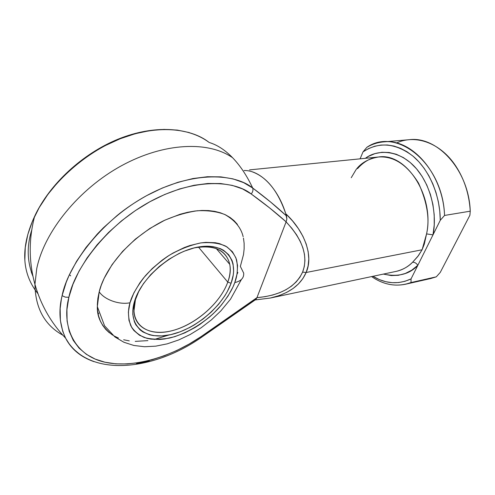 <?xml version="1.0" encoding="UTF-8"?>
<svg xmlns="http://www.w3.org/2000/svg" width="495" height="495" viewBox="0 0 495 495"><rect width="100%" height="100%" fill="white"/><g stroke="black" fill="none" stroke-linecap="round" stroke-linejoin="round"><path stroke-width="0.74" d="M209.546 142.591C217.435 145.029 225.126 150.084 232.619 157.75C208.587 140.896 164.291 142.362 121.535 165.707C78.81 188.985 44.148 231.74 36.735 268.686L34.947 284.347C35.324 308.175 44.612 325.116 62.809 335.171C44.612 325.116 35.324 308.175 34.947 284.347L36.735 268.686C44.148 231.74 78.81 188.985 121.535 165.707C164.291 142.362 208.587 140.896 232.619 157.75C240.236 165.652 246.931 175.737 252.697 188.026C235.997 174.122 194.356 169.841 146.743 195.593C99.074 221.587 67.438 267.418 62.104 295.657L65.284 297.136L68.873 297.272C74.139 270.301 104.402 226.654 149.861 201.743C195.265 177.043 235.119 180.824 251.194 193.972C252.821 192.041 253.322 190.055 252.697 188.026L270.499 201.941L286.518 215.944L285.745 213.698L292.638 221.042L298.405 228.634L302.946 236.344L306.213 244.054L308.168 251.633L308.8 258.972L308.107 265.964L306.133 272.498L302.915 278.493L298.522 283.864L293.034 288.542L286.543 292.465L279.155 295.595L270.239 298.058M227.774 282.113C236.591 259.38 221.352 241.517 193.91 247.97C214.304 244.487 226.252 249.944 229.754 264.336C230.726 269.744 230.064 275.666 227.774 282.113L198.501 247.147L227.774 282.113C220.758 301.721 198.749 322.022 176.542 329.392C154.353 336.885 134.844 329.682 133.922 311.256L135.426 299.766L134.349 301.931C141.025 277.602 172.922 250.674 199.411 246.832C226.005 242.63 239.543 260.661 231.085 283.288L227.774 282.113L231.085 283.288L227.254 291.704L224.761 295.905L218.716 304.122L211.445 311.869L203.204 318.891L194.257 324.955L189.61 327.566L180.149 331.817L170.744 334.651L161.717 335.938L153.407 335.598L149.614 334.806L142.962 331.978L140.178 329.961L135.84 324.782L134.343 321.657L132.815 314.486L132.809 310.501L134.349 301.931L137.932 292.848L143.439 283.641L150.647 274.725L159.254 266.489L168.875 259.306L179.072 253.49L184.251 251.175L194.473 247.828L204.163 246.293L212.918 246.59L220.411 248.657L223.598 250.315L228.727 254.77L232.075 260.562L233.058 263.878L233.634 271.18L233.225 275.102L231.085 283.288C222.973 305.891 195.853 329.039 170.744 334.651C145.573 340.591 127.277 326.323 134.349 301.931L139.015 290.757L135.426 299.766C128.663 323.025 146.056 336.773 170.119 331.174C194.12 325.877 220.083 303.726 227.774 282.113M243.46 238.089L244.128 243.336L244.14 248.843L243.509 254.554L240.353 266.397L243.682 273.104C244.054 277.967 241.09 281.123 234.779 282.577C232.452 289.358 227.471 297.452 219.836 306.875C208.729 319.504 189.628 333.011 169.637 338.036C159.947 339.694 151.464 339.508 144.175 337.466C137.969 334.502 133.489 330.549 130.736 325.617C128.007 317.74 127.766 310.124 130.006 302.767C119.375 305.031 104.42 299.723 99.204 291.815L97.336 306.622C96.971 317.852 102.112 327.374 112.749 335.202M154.248 339.465L168.739 335.065M98.004 313.316L98.814 313.236L98.004 313.316M189.313 132.58L177.278 130.086L164.093 129.399L150.004 130.587L135.296 133.7L120.291 138.711L105.336 145.555C94.359 151.414 84.911 157.614 76.979 164.148L64.282 175.484L58.441 181.547L47.947 194.287L39.229 207.578L32.478 221.098L27.8 234.525L25.257 247.562L24.849 259.931M255.185 299.933L270.363 298.033L396.198 271.371C402.212 270.084 407.676 267.046 412.576 262.257L417.731 256.558L422.093 249.777L306.133 272.498L422.093 249.777L424.289 244.165L426.566 233.9C434.808 195.946 405.999 152.262 378.421 157.008C368.484 158.734 361.028 162.942 356.06 169.63L351.24 177.724M217.101 249.536L217.286 248.973M244.078 170.534C259.894 170.008 277.707 187.593 285.745 213.698L286.865 219.007L286.116 221.834L286.865 219.007L286.518 215.944C276.433 206.576 265.159 197.264 252.697 188.026C253.322 190.055 252.821 192.041 251.194 193.972C264.144 203.297 275.783 212.584 286.116 221.834L269.639 207.937L251.194 193.972L242.501 188.904L232.266 185.384L220.646 183.54L207.82 183.49L194.04 185.285L179.567 188.96L164.73 194.473L149.861 201.743L135.314 210.629L121.442 220.937L108.591 232.433L97.07 244.827L87.151 257.827L79.045 271.112L72.92 284.359L68.873 297.272L66.93 309.567L67.079 320.995L69.238 331.341L73.291 340.43L79.082 348.14L86.433 354.371L95.145 359.073L105.008 362.229L115.818 363.837L127.357 363.936L139.423 362.575L151.817 359.822L164.352 355.757L176.845 350.479L189.127 344.068L201.038 336.643L229.315 317.307L256.93 297.699L286.098 221.884L256.948 297.656L265.072 296.672L272.683 295.014L279.687 292.687L285.986 289.717L291.499 286.135L296.146 281.977L299.871 277.28L302.606 272.108L304.301 266.514L304.932 260.568L304.474 254.337L302.915 247.908L300.267 241.356L296.555 234.779L291.809 228.257L286.098 221.884C302.884 239.821 308.385 256.565 302.606 272.108C295.571 287.001 280.349 295.515 256.948 297.656L201.038 336.643C176.14 353.913 136.688 369.177 105.008 362.229C73.254 355.274 61.46 325.073 68.873 297.272L65.284 297.136L62.104 295.657L66.274 282.125L69.182 275.208L76.601 261.261L86.031 247.438L97.274 234.092L103.498 227.694L116.962 215.659C125.346 208.698 135.271 202.01 146.743 195.593L162.329 188.026L177.872 182.309L193.025 178.534L207.442 176.727L220.844 176.87L232.978 178.881L243.645 182.649L252.697 188.026C246.931 175.737 240.236 165.652 232.619 157.75M109.445 332.869L105.763 329.404L102.688 325.388L100.275 320.847L98.561 315.822L97.571 310.353L97.342 304.487L97.88 298.287L99.204 291.815L101.302 285.132L104.16 278.326L112.074 264.627L122.63 251.361L135.352 239.153L149.638 228.603L164.804 220.182L180.124 214.255L187.624 212.299L194.906 211.031L201.892 210.455L208.506 210.573L214.694 211.359L220.386 212.794L225.547 214.855L230.126 217.503L234.098 220.702L237.427 224.402M237.885 272.429L237.037 274.23M147.912 340.628L135.228 341.377M129.275 340.869L123.663 339.768M118.447 338.066L113.689 335.759M31.68 230.212C26.668 246.176 27.107 261.589 33.004 276.445L31.334 272.207M69.411 274.713L70.705 275.863M411.048 278.902L404.947 281.296L398.642 282.558L392.232 282.688L385.834 281.711L379.541 279.669L372.933 276.303C385.586 283.882 398.296 284.749 411.048 278.902L417.842 265.283L411.048 278.902L411.005 282.552L405.529 284.229C393.742 286.624 382.431 284.074 371.603 276.581C384.361 285.349 397.497 287.341 411.005 282.552L411.048 278.902M396.198 271.371C402.899 269.695 408.363 266.656 412.576 262.257C414.55 262.103 416.301 263.111 417.842 265.283C416.301 263.111 414.55 262.103 412.576 262.257L418.417 255.655L422.093 249.777L426.566 233.9L433.007 234.853L417.842 265.283C409.656 274.236 398.172 277.175 383.371 274.088L391.31 275.579L398.382 275.3L405.287 273.481L411.834 270.128L417.842 265.283L433.007 234.853L434.226 224.947L434.195 214.712L432.915 204.447L430.409 194.442L426.764 185L422.093 176.381L416.536 168.826L410.275 162.533L403.481 157.651L396.359 154.292L389.101 152.497L381.905 152.281L374.95 153.617L368.398 156.42L365.372 158.307C377.369 149.02 400.294 149.342 416.945 169.309C433.465 189.338 436.621 218.295 433.007 234.853L440.272 220.281L433.007 234.853L426.566 233.9C429.938 219.464 427.278 202.566 418.572 183.2C407.113 164.637 393.729 155.906 378.421 157.008L249.523 169.89M270.097 298.089C288.461 293.95 300.471 285.423 306.133 272.498C313.471 256.552 305.44 232.143 285.745 213.698C278.017 191.194 266.916 177.26 252.456 171.895M254.312 299.964L241.046 309.276M61.405 298.949L62.104 295.657C58.33 310.767 59.499 324.937 65.594 338.165L62.729 331.291L60.384 320.482L60.149 308.527L61.405 298.949M80.92 355.299L73.173 348.814L69.894 344.984L65.594 338.165C71.28 349.167 80.704 356.982 93.871 361.616M149.286 360.898L136.373 363.769M436.293 276.835L440.259 272.411L469.897 215.251L440.259 272.411L436.293 276.835L411.005 282.552L436.293 276.835L430.78 278.518L405.529 284.229M396.446 143.006C415.522 134.083 440.593 142.777 455.889 166.221C464.459 179.413 469.248 194.399 470.25 211.179L444.553 215.443L440.272 220.281C440.154 195.203 429.184 169.785 413.139 156.259C395.623 142.95 378.923 141.477 363.033 151.847L366.9 147.287L363.033 151.847L360.1 158.833L363.033 151.847L368.664 148.537L374.672 146.26L380.964 145.06L387.455 144.992L394.032 146.081L400.585 148.339L406.995 151.742L413.139 156.259L418.9 161.822L424.172 168.356L428.837 175.737L432.803 183.843L435.99 192.524L438.322 201.607L439.758 210.919L440.272 220.281L444.553 215.443C442.92 163.288 396.495 126.714 366.9 147.287C372.036 144.243 377.536 142.455 383.408 141.923C411.562 138.08 443.062 173.584 444.553 215.443L470.25 211.179C468.938 170.404 437.531 135.89 409.204 139.701L383.408 141.923M470.25 211.179L469.897 215.251L470.25 211.179M243.156 236.703C241.046 227.663 234.927 220.256 224.786 214.496C217.058 211.538 207.894 210.295 197.301 210.759C186.132 212.392 174.772 215.783 163.232 220.931C121.912 242.173 102.83 275.369 99.204 291.815C104.42 299.723 119.375 305.031 130.006 302.767L128.372 312.067L128.978 320.42L131.744 327.511L133.879 330.505L139.522 335.257L146.755 338.283L150.87 339.125L159.879 339.459L164.687 338.964L174.692 336.699L184.913 332.832L195.018 327.529L199.918 324.398L209.224 317.307L213.555 313.403L221.395 305.05L227.923 296.189L232.922 287.106L234.779 282.577L237.124 273.729L237.538 265.425L235.954 257.975L232.365 251.677L226.852 246.819L219.563 243.627L215.319 242.723L205.84 242.364L200.685 242.927L189.82 245.557L184.22 247.599L172.996 253.063L167.496 256.422L162.156 260.16L152.182 268.587L143.538 277.973L139.838 282.892L133.873 292.898L130.006 302.767C131.905 295.484 136.985 286.537 145.239 275.925C151.73 268.717 159.749 261.83 169.302 255.265C179.598 249.338 190.061 245.229 200.685 242.927C210.722 242.036 219.081 243.113 225.763 246.17C231.184 250.055 234.797 254.665 236.616 260.011C238.039 268.222 237.427 275.746 234.779 282.577C241.09 281.123 244.054 277.967 243.682 273.104M37.948 293.696C20.536 272.04 21.229 245.223 34.619 216.346C47.737 187.265 83.055 152.534 122.203 137.975C161.283 123.397 193.118 129.913 208.605 142.053L209.168 142.48M201.224 337.491L201.038 336.643L201.224 337.491C152.287 371.572 87.318 377.784 65.594 338.165C51.047 322.882 40.831 304.945 34.947 284.347C28.759 261.96 28.648 239.295 34.619 216.346C49.686 183.874 82.758 153.568 118.095 139.169C153.506 124.82 188.001 126.906 208.605 142.053M255.643 299.617L256.93 297.699L255.971 299.376M306.133 272.498L302.606 272.108L306.133 272.498M97.336 306.622L104.587 325.858L114.982 337.002L123.905 342.249L133.829 345.461L144.503 346.735L155.702 346.16L167.199 343.858L178.769 339.929L190.16 334.521L201.131 327.777L211.433 319.85L220.844 310.903L230.534 299.172L241.405 279.489M216.284 248.577L229.754 264.336M378.421 157.008C373.447 157.404 365.657 159.545 357.551 168.616M255.562 299.661L201.298 337.442"/></g></svg>
